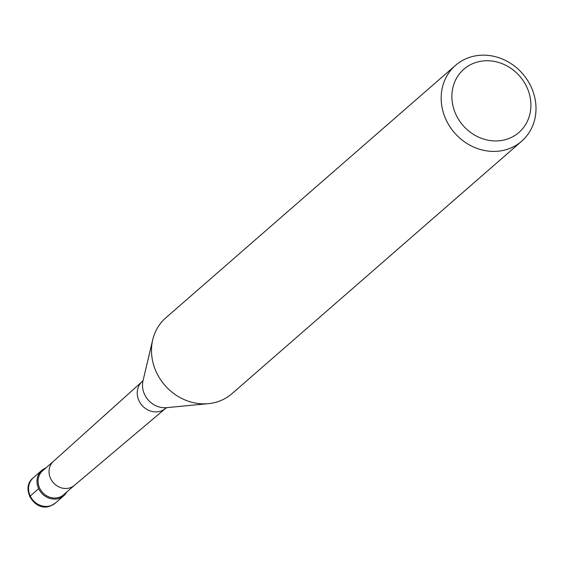 <?xml version="1.0" encoding="UTF-8"?>
<svg xmlns="http://www.w3.org/2000/svg" width="564" height="564" viewBox="0 0 564 564"><rect width="100%" height="100%" fill="white"/><g stroke="black" fill="none" stroke-linecap="round" stroke-linejoin="round"><path stroke-width="0.85" d="M45.691 468.021A16.772 15.024 -131.1 0 1 45.867 467.958A16.772 15.024 48.9 0 0 45.691 468.021A16.772 15.024 48.9 0 0 38.683 488.664A16.772 15.024 48.9 0 0 59.904 498.082A16.772 15.024 -131.1 0 1 39.924 490.884A16.772 15.024 -131.1 0 1 41.778 470.404A16.772 15.024 -131.1 0 1 45.691 468.021M66.806 491.984A16.772 15.024 -131.1 0 1 63.817 495.7A16.772 15.024 -131.1 0 1 59.904 498.082A16.772 15.024 48.9 0 0 66.806 491.984M53.502 461.303L42.61 470.792A15.933 14.276 48.9 0 0 40.848 490.25A15.933 14.276 48.9 0 0 59.826 497.088A15.933 14.276 48.9 0 0 63.549 494.825L74.441 485.336M455.522 65.353L165.837 317.8A50.323 45.078 48.9 0 0 152.724 339.782A50.323 45.078 48.9 0 0 208.384 403.655A50.323 45.078 48.9 0 0 220.207 400.821A50.323 45.078 48.9 0 0 231.959 393.672L521.644 141.233A50.323 45.078 -131.1 0 1 509.891 148.381A50.323 45.078 -131.1 0 1 449.966 126.787A50.323 45.078 -131.1 0 1 455.522 65.353A50.323 45.078 -131.1 0 1 467.267 58.205A50.323 45.078 -131.1 0 1 527.199 79.792A50.323 45.078 -131.1 0 1 521.644 141.233M473.633 63.267A41.933 37.562 -131.1 0 1 526.684 86.814A41.933 37.562 -131.1 0 1 509.151 138.413A41.933 37.562 -131.1 0 1 456.1 114.873A41.933 37.562 -131.1 0 1 473.633 63.267M29.723 496.792A8.389 1.121 -25.3 0 1 30.244 496.017L38.683 488.664M51.465 505.436A16.772 15.024 48.9 0 0 55.385 503.053L51.014 505.711C35.165 513.141 19.507 488.325 33.346 477.757A16.772 15.024 48.9 0 0 31.492 498.238A16.772 15.024 48.9 0 0 51.465 505.436A8.389 3.553 -111.7 0 1 50.971 505.725M74.511 485.266A15.933 14.276 -131.1 0 1 74.363 485.4A15.933 14.276 -131.1 0 1 70.796 487.529A15.933 14.276 -131.1 0 1 51.874 480.789A15.933 14.276 -131.1 0 1 53.425 461.373A15.933 14.276 -131.1 0 1 53.573 461.239M74.363 485.4L165.541 408.421A17.808 15.954 -131.1 0 1 161.558 410.811A17.808 15.954 -131.1 0 1 140.415 403.274A17.808 15.954 -131.1 0 1 142.142 381.574L53.425 461.373M152.724 339.782L143.023 380.714A21.235 19.021 48.9 0 0 166.514 407.666L208.384 403.655M63.817 495.7L55.385 503.053M41.778 470.404L33.346 477.757M143.136 380.34L142.142 381.574M166.902 407.61L165.541 408.421"/></g></svg>
